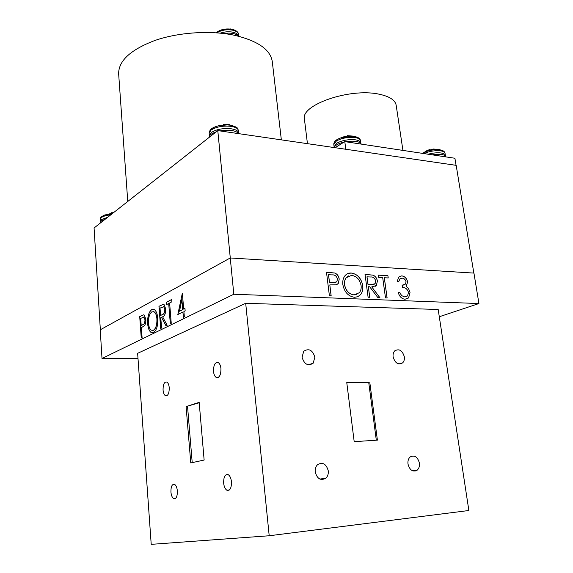 <?xml version="1.0" encoding="UTF-8"?>
<svg xmlns="http://www.w3.org/2000/svg" width="573" height="573" viewBox="0 0 573 573"><rect width="100%" height="100%" fill="white"/><g stroke="black" fill="none" stroke-linecap="round" stroke-linejoin="round"><path stroke-width="0.86" d="M230.518 28.937L231.478 29.187M216.107 32.79C220.139 29.481 225.518 28.321 232.223 29.309L236.506 31.135M347.388 135.665L353.921 136.181M334.31 142.863C334.46 141.13 336.458 139.54 340.305 138.093L352.553 136.302L354.644 136.517L358.97 138.193M333.815 144.511C333.636 141.989 335.799 139.848 340.305 138.093L340.305 138.093C344.215 136.274 348.298 135.672 352.553 136.302L354.716 136.553C358.225 137.226 360.152 138.58 360.503 140.629L360.811 142.856C360.524 141.388 358.77 140.378 355.554 139.841C348.484 139.153 342.188 140.292 336.666 143.264L334.109 146.738L333.815 144.511L336.372 141.022C341.888 138.036 348.176 136.89 355.246 137.592C358.462 138.136 360.216 139.146 360.503 140.629M101.213 217.081L104.551 215.076L112.165 213.736M111.706 212.647L113.354 212.798M302.057 357.237C304.306 364.385 308.002 366.391 313.152 363.232L314.864 357.18C312.593 350.017 308.883 348.047 303.719 351.278L302.057 357.237M407.983 464.023C409.738 470.232 412.796 472.288 417.151 470.197C418.999 468.542 419.744 466.157 419.4 463.048C417.624 456.824 414.551 454.79 410.175 456.946C408.384 458.593 407.654 460.95 407.983 464.023M393.114 356.843C395.076 363.225 398.256 365.23 402.654 362.852C404.08 361.37 404.645 359.35 404.337 356.793C402.361 350.404 399.166 348.427 394.754 350.855C393.372 352.323 392.82 354.322 393.114 356.843M315.207 471.951C317.177 478.906 320.737 480.983 325.887 478.169C327.756 476.335 328.551 473.892 328.272 470.834C326.273 463.858 322.692 461.817 317.521 464.717C315.716 466.529 314.942 468.943 315.207 471.951M163.054 389.998C163.334 392.863 164.093 394.747 165.339 395.656C167.918 396.194 169.221 393.544 169.236 387.72C168.956 384.863 168.197 382.986 166.958 382.091C164.372 381.561 163.069 384.197 163.054 389.998M223.649 483.103C224.05 486.627 225.11 488.991 226.815 490.194C229.974 490.997 231.521 488.196 231.456 481.778C231.048 478.262 229.995 475.912 228.305 474.731C225.139 473.921 223.585 476.715 223.649 483.103M213.507 371.368C213.829 374.334 214.696 376.332 216.107 377.363C219.316 378.13 220.934 375.215 220.956 368.618C220.619 365.667 219.76 363.676 218.363 362.659C215.14 361.892 213.521 364.793 213.507 371.368M170.926 492.049C171.263 495.394 172.165 497.586 173.64 498.625C176.162 499.183 177.408 496.633 177.365 490.954C177.021 487.623 176.119 485.438 174.665 484.414C172.129 483.848 170.883 486.398 170.926 492.049M307.443 143.665L304.435 119.205C300.288 105.081 349.673 87.719 378.932 94.158C389.468 96.343 395.22 100.053 396.179 105.282L402.926 150.405M127.758 201.46L118.647 73.817C118.489 60.788 130.665 49.643 155.183 40.375C178.934 32.21 210.671 30.226 234.507 35.282C257.879 40.862 270.477 49.65 272.29 61.648L281.343 139.862M223.449 124.341L228.541 124.391L230.038 124.885M209.782 131.367C210.305 128.932 213.392 127.034 219.058 125.666L227.223 124.907L230.582 125.193L236.713 127.621M209.181 133.294C209.188 129.842 212.476 127.299 219.058 125.666L227.223 124.907L230.633 125.229C239.944 127.851 236.907 128.545 238.411 130.558L238.662 132.979C238.296 130.952 235.861 129.562 231.356 128.81C223.069 128.008 216.35 129.269 211.208 132.599L209.41 135.722L209.181 133.294L210.979 130.15C216.114 126.812 222.825 125.544 231.105 126.354C235.61 127.113 238.046 128.517 238.411 130.558M432.98 149.001L439.419 149.517M422.408 153.349L424.572 152.203C429.134 150.334 433.876 149.503 438.796 149.711L443.631 151.15M422.466 153.363L424.572 152.203C429.027 149.625 433.768 148.794 438.796 149.711L440.329 149.911C443.151 150.455 444.72 151.566 445.028 153.227L445.364 155.326C445.128 154.194 443.753 153.421 441.239 153.005C437.335 152.504 432.98 152.905 428.167 154.223M423.977 152.49L427.143 150.47L429.807 149.56M335.112 147.698L344.788 141.617L454.912 158.263L456.065 165.332M432.2 154.832C440.2 153.7 444.806 154.373 446.002 156.859L446.009 156.923M100.339 329.762L94.072 227.982L217.783 130.594L456.18 165.346L473.828 273.085M209.138 137.398C209.288 135.264 211.638 133.409 216.186 131.847M219.889 130.902C229.35 129.484 235.682 130.408 238.884 133.674M199.203 402.776L186.096 406.579L190.766 462.934L204.138 460.033L199.168 402.361L186.096 406.579M376.311 440.207L368.704 382.32L346.801 382.828M368.704 382.32L346.765 382.563L354.193 441.668L377.399 440.136L369.743 382.033M245.695 303.296L438.187 309.492L468.864 510.507L269.203 535.755L151.215 544.35L137.635 353.319L245.695 303.296L269.203 535.755M182.923 311.984L177.823 314.541L182.35 293.161L183.697 309.126L184.95 308.489L185.151 310.867L183.897 311.497L184.348 316.855L183.367 317.335L182.923 311.984L183.446 317.299M153.557 332.541L151.007 332.397C149.152 330.958 148.035 328.057 147.655 323.688C147.39 316.625 148.751 311.92 151.738 309.578L154.474 309.678C156.3 311.096 157.403 313.997 157.79 318.373C158.041 325.629 156.63 330.349 153.557 332.541M233.813 294.243L230.253 257.965L100.239 329.819L102.008 358.512L233.813 294.243L478.928 303.547L439.29 316.747M142.083 337.59L141.252 337.991L139.705 316.604L143.637 314.835L144.296 315.064L145.829 319.326C146 322.234 145.513 324.382 144.36 325.765L141.359 327.67L142.083 337.59M161.579 328.021L160.684 328.465L158.965 306.297L163.233 304.32L164.079 304.585L165.719 308.904C165.747 313.388 164.716 316.024 162.617 316.805L167.158 325.292L166.027 325.844L161.507 317.37L160.777 317.743L161.579 328.021M170.317 323.738L168.691 303.482L166.464 304.664L166.285 302.372L171.678 299.486L171.864 301.799L169.615 302.995L171.248 323.279L170.317 323.738M406.078 281.801C405.362 279.481 404.022 278.256 402.06 278.149L399.89 278.951L398.872 281.364L397.29 281.279L398.679 277.074L401.716 275.878C404.703 276.243 406.68 278.249 407.647 281.895L406.271 286.342L408.434 288.326L410.046 292.309L408.649 297.853L405.032 299.242C401.709 298.877 399.431 296.592 398.199 292.402L399.789 292.474L401.616 295.625L404.731 296.95L407.539 295.947L408.513 292.431C407.374 289.043 405.355 287.388 402.439 287.481L402.117 285.204L405.476 284.086L406.078 281.801M385.5 297.903L382.692 277.654L378.746 277.439L378.431 275.133L387.9 275.663L388.222 277.955L384.304 277.747L387.126 297.967L385.5 297.903M369.764 297.28L368.102 297.215L365.037 274.381L372.93 275.133C375.387 276.079 376.869 278.055 377.392 281.057L376.397 285.497L371.741 286.88L379.906 297.681L377.879 297.602L369.692 286.786L368.346 286.722L369.764 297.28M331.158 295.754L329.396 295.682L326.488 272.218L334.782 273.027C337.282 274.059 338.765 276.086 339.216 279.101L338.256 283.52L336.115 284.817L329.812 284.903L331.158 295.754M230.253 257.965L473.943 273.092L478.928 303.547M354.494 297.265C348.312 296.377 344.437 292.194 342.876 284.731C342.446 281.057 343.17 278.027 345.046 275.649C346.672 273.787 348.721 272.906 351.177 273.02C357.366 273.966 361.219 278.149 362.752 285.569C363.225 289.344 362.451 292.416 360.431 294.787L357.767 296.735L354.494 297.265M137.993 358.347L102.008 358.512M217.783 130.594L230.282 257.972M344.788 141.617L345.813 149.259M187.55 406.529L192.213 462.619M329.812 284.903L331.108 295.754M339.216 279.101L338.206 283.542L336.795 284.588M334.782 273.027L334.725 273.049C337.232 274.08 338.715 276.107 339.166 279.123M326.495 272.247L334.725 273.049M328.544 274.703L329.511 282.496L332.934 282.711L336.802 281.78L337.49 279.022C336.573 276.028 334.775 274.653 332.104 274.897L328.494 274.732L329.461 282.518L335.95 282.41M351.177 273.02L351.127 273.042C357.308 273.987 361.169 278.17 362.695 285.59C363.175 289.365 362.401 292.438 360.374 294.809L357.652 296.778M347.747 273.615L351.127 273.042M344.595 284.802C345.913 290.84 349.086 294.2 354.114 294.887L359.307 292.731C360.861 290.848 361.448 288.434 361.076 285.483C359.765 279.509 356.599 276.143 351.571 275.377L346.307 277.669C344.817 279.524 344.244 281.909 344.595 284.802L344.545 284.824C345.856 290.862 349.029 294.221 354.064 294.909L356.936 294.422M348.656 275.892L346.257 277.69C344.76 279.552 344.194 281.93 344.545 284.824M368.346 286.722L369.714 297.28M371.741 286.88L379.835 297.681M377.392 281.057L376.346 285.519L374.957 286.5M372.93 275.133L372.88 275.155C375.329 276.1 376.819 278.077 377.342 281.078M365.037 274.41L372.88 275.155M367.007 276.802L368.031 284.38L371.411 284.58L375.086 283.699L375.752 280.971C374.785 278.041 373.023 276.716 370.466 276.988L366.956 276.823L367.973 284.401L374.176 284.33M384.304 277.747L387.069 297.967M387.9 275.663L388.165 277.955M378.431 275.162L387.842 275.692M400.735 278.349L399.832 278.972L398.822 281.357M402.117 285.225L404.173 284.917M404.731 296.95L401.616 295.625M399.789 292.474L401.558 295.639M398.206 292.423L399.732 292.495M410.046 292.309L408.592 297.874L406.98 298.956M408.434 288.326L409.996 292.33M406.271 286.342L408.377 288.341M407.647 281.895L406.214 286.364M401.716 275.878L401.659 275.899C404.653 276.265 406.629 278.27 407.589 281.916M398.629 277.096L401.659 275.899M141.323 337.963L139.776 316.604L143.651 314.835M141.202 325.471L142.82 324.683C144.188 324.382 144.912 322.742 144.983 319.777L144.016 317.191L140.686 318.344L141.202 325.471L142.899 324.683C144.267 324.368 144.983 322.735 145.062 319.777L143.615 317.055M151.738 309.578L153.156 309.212M147.655 323.688L147.727 323.688C147.462 316.625 148.822 311.927 151.816 309.578M152.368 332.841L151.079 332.397C149.231 330.958 148.113 328.057 147.727 323.688M153.356 330.306C155.906 328.587 157.088 324.762 156.909 318.824C156.601 315.358 155.72 313.073 154.266 311.977L151.952 311.791C149.474 313.646 148.328 317.463 148.507 323.236C148.815 326.746 149.718 329.06 151.215 330.177L153.428 330.306C155.978 328.587 157.16 324.762 156.981 318.824C156.673 315.358 155.792 313.073 154.338 311.977L153.048 311.519M152.368 330.557L153.428 330.306M160.755 328.429L159.036 306.297L163.362 304.327M161.507 317.37L166.084 325.815M160.605 315.465L162.431 314.556C163.928 314.19 164.723 312.464 164.809 309.37L163.785 306.784L160.025 308.081L160.605 315.465L162.51 314.556C164.007 314.197 164.795 312.471 164.881 309.377L163.857 306.784L163.326 306.627M168.691 303.482L170.396 323.702M166.285 302.372L171.685 299.529M166.535 304.628L166.356 302.379M177.909 314.498L182.35 293.204M183.697 309.126L184.957 308.525M179.514 311.239L182.801 309.621L181.877 299.6L179.514 311.239L182.801 309.621M182.723 309.613L181.877 299.6M100.325 223.055L100.296 222.675C100.311 221.45 101.865 220.361 104.952 219.416M334.045 147.54C335.098 145.291 338.435 143.465 344.065 142.075M345.655 141.746C354.214 140.521 359.443 141.316 361.355 144.117M223.95 33.535C230.769 32.525 235.668 33.427 238.64 36.242M216.873 32.84C221.371 30.09 226.636 29.209 232.659 30.197C236.37 31.071 238.404 32.561 238.748 34.674L238.927 36.314M220.39 33.141C224.53 31.716 228.691 31.393 232.874 32.188C236.355 32.998 238.368 34.366 238.905 36.307M110.739 214.861C106.32 215.319 103.183 216.229 101.342 217.582L100.433 219.115L100.562 221.128L101.471 219.595L107.574 217.346M423.862 153.571C429.521 151.186 435.201 150.291 440.895 150.892C443.416 151.308 444.791 152.089 445.028 153.227M216.128 32.79C220.361 29.416 225.755 28.278 232.301 29.352C236.219 30.333 238.368 32.109 238.748 34.674M360.84 143.314L360.811 142.856M113.096 213.006L104.551 215.076C101.256 216.608 99.881 217.955 100.433 219.115M308.274 364.829L313.152 363.232M412.639 470.848L417.151 470.197M398.822 363.955L402.654 362.852M319.877 479.078L325.887 478.169M415.002 470.505L415.088 471.135M167.094 395.606L165.339 395.656M229.415 489.951L226.815 490.194M218.456 377.328L216.107 377.363M175.546 498.446L173.64 498.625M238.683 133.394L238.662 132.979M445.4 155.842L445.364 155.326M100.662 221.672L100.562 221.128M334.202 147.189L334.109 146.738"/></g></svg>
